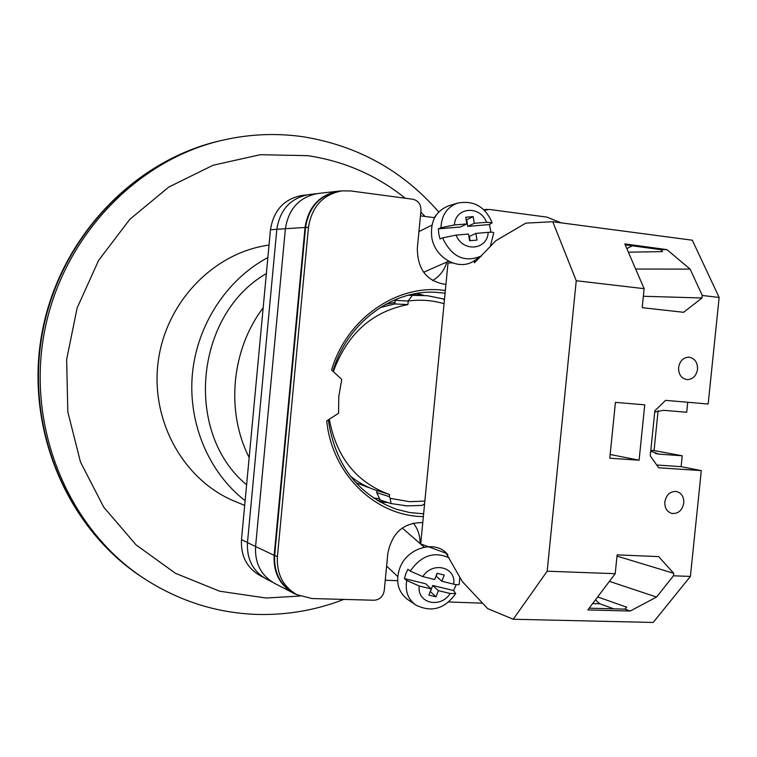 <?xml version="1.0" encoding="UTF-8"?>
<svg xmlns="http://www.w3.org/2000/svg" width="757" height="757" viewBox="0 0 757 757"><rect width="100%" height="100%" fill="white"/><g stroke="black" fill="none" stroke-linecap="round" stroke-linejoin="round"><path stroke-width="1.14" d="M329.314 419.208C336.382 457.342 356.462 482.446 389.562 494.529L389.353 496.649L390.158 498.324L409.537 501.683L424.857 501.096M424.592 503.831L422.084 505.402L407.077 505.894L391.009 503.547L380.26 500.046L376.702 492.646L376.901 490.555L389.562 494.529M408.307 295.23L427.45 295.713L443.365 298.949L444.397 300.255M249.157 457.559C225.643 411.553 231.349 349.611 263.162 307.815M379.664 498.806L373.362 497.926M368.687 487.413L355.875 482.758M392.003 302.951L394.965 302.914M350.302 476.077C358.392 482.616 367.259 487.442 376.901 490.555M444.056 303.708C432.417 300.255 420.476 299.365 408.241 301.049L407.9 304.588L394.861 303.945L380.222 307.541M407.9 304.588C372.122 311.534 347.293 333.79 333.43 371.365M394.861 303.945L395.211 300.34L396.592 299.11M409.849 294.842L421.204 295.258L416.142 293.536M414.051 293.924L416.085 295.069M380.241 500.027L377.374 500.5M376.702 492.646L389.353 496.649M408.241 301.049L395.211 300.34M390.158 498.324L391.009 503.547M408.203 300.926L412.338 295.381M245.126 500.67C208.885 472.661 187.906 423.409 192.382 374.138C196.971 324.876 226.74 279.437 267.864 257.541M244.691 505.383L235.134 501.456C184.027 480.79 150.255 421.195 158.204 361.572C165.868 301.92 214.042 252.412 269.028 245.107M246.612 484.802C183.913 433.127 194.663 314.751 266.369 273.551M385.36 501.711L379.21 501.588M445.343 290.556C398.182 283.203 346.895 317.912 331.547 369.993L341.757 379.38L338.833 396.223L338.53 413.275L326.712 420.883C332.039 474.497 375.756 516.34 423.352 516.596M422.756 522.642C403.699 522.415 392.069 532.654 387.849 553.329L384.253 590.564C383.127 596.554 379.74 599.781 374.119 600.235L311.95 598.541L296.867 594.671L294.047 593.204C280.279 585.189 273.816 572.576 274.668 555.354L305.573 227.516C308.875 206.879 320.022 194.776 339.013 191.218L342.06 190.868C323.002 194.445 311.808 206.595 308.478 227.327L305.573 227.516M448.693 601.985L482.588 603.168M561.23 222.861L546.97 217.136L489.259 209.434L484.442 210.323M342.06 190.868L350.718 190.953L412.783 199.233C418.29 200.586 421.015 204.362 420.968 210.541L417.325 248.315C417.495 269.596 427.033 281.642 445.939 284.452M474.289 262.774L475.008 260.2M296.867 594.671C283.052 586.628 276.57 573.957 277.422 556.66L308.478 227.327M397.605 580.657L385.247 580.259M420.457 215.849L434.641 217.685M263.436 577.326L260.011 575.547C246.867 567.911 240.698 555.941 241.483 539.656L270.467 229.731C273.589 210.228 284.206 198.779 302.308 195.401L306.613 194.909M434.177 217.628L436.694 214.43M341.454 190.934L338.493 191.152C319.511 194.71 308.364 206.812 305.052 227.45L276.825 229.257L247.473 542.646C246.678 559.111 252.904 571.194 266.171 578.916L272.662 582.284M297.113 594.794L293.527 593.185C279.759 585.17 273.305 572.557 274.157 555.335L305.052 227.45M395.012 302.45L385.464 304.428M404.702 505.742L404.153 505.695M316.388 193.707L308.979 194.549C290.697 197.974 279.976 209.547 276.825 229.257M424.071 295.41L416.908 293.413M379.882 501.967L388.048 502.582M274.157 555.335L255.573 546.535C254.759 563.236 261.061 575.49 274.469 583.297L293.527 593.185M255.573 546.535L285.398 228.69C288.597 208.695 299.45 196.962 317.949 193.499L338.493 191.152M432.588 280.525C439.628 276.456 444.416 270.277 446.942 261.988M420.059 543.535C420.182 535.644 417.911 528.812 413.246 523.059M456.159 584.641L453.566 590.545L455.723 593.535C444.719 609.035 431.32 612.81 415.517 604.871C407.957 599.137 405.014 591.009 406.708 580.477L419.274 586.013L431.225 588.908L428.897 595.125L436.023 596.838L438.35 590.63L450.169 593.488L455.723 593.535M447.907 554.881C436.373 539.145 406.632 547.453 399.564 568.725C395.466 581.726 398.087 591.927 407.417 599.307L415.517 604.871M406.708 580.477L404.437 578.603L405.799 573.825L407.928 569.226L410.218 571.081C421.242 555.477 434.206 551.068 449.1 557.862M459.783 577.033L459.281 584.101C458.988 584.943 457.124 584.972 453.68 584.158L441.87 581.262L444.217 575.046L437.092 573.286L434.755 579.521L422.803 576.597L410.218 571.081M441.87 581.262L436.202 576.191L437.281 573.333M436.023 596.838L430.402 591.643L432.72 585.483L453.566 590.545M432.72 585.483L438.35 590.63M404.437 578.603L425.633 583.761L431.225 588.908M490.981 232.2L489.457 224.564L492.135 222.747C485.275 206.661 473.768 200.113 457.625 203.103C447.113 207.002 441.549 215.215 440.953 227.753L454.427 224.961L466.851 223.93L465.763 217.231L473.172 216.634L474.26 223.315L486.552 222.293L492.135 222.747M481.518 255.913L474.611 260.465C459.518 271.782 434.452 258.222 431.717 236.894C430.25 221.262 435.937 210.881 448.797 205.762L457.625 203.103M440.953 227.753L438.369 228.851L438.786 233.922L439.997 238.938L442.58 237.868C451.645 257.039 464.628 263.058 481.528 255.904M490.262 246.612L493.772 232.815C493.649 232.21 491.785 232.058 488.189 232.342L475.907 233.402L476.995 240.092L469.586 240.745L468.498 234.036L456.064 235.105L442.58 237.868M470.106 240.698L469.406 236.383L475.907 233.402M473.172 216.634L466.7 219.748L467.779 226.381L474.26 223.315M467.779 226.381L489.457 224.564M466.7 219.748L466.18 219.785M438.369 228.851L460.417 226.996L466.851 223.93M678.594 367.495C679.852 360.786 683.372 357.351 689.144 357.19C694.86 358.392 697.661 362.433 697.528 369.312C696.241 376.097 692.664 379.531 686.798 379.598C681.196 378.32 678.461 374.289 678.594 367.495M664.826 501.948C666.378 494.52 670.342 491.047 676.73 491.52C681.65 493.11 684.006 496.952 683.789 503.027C682.208 510.54 678.187 513.994 671.724 513.416C666.908 511.76 664.608 507.938 664.826 501.948M655.42 453.471L659.016 454.143L650.727 451.134M615.432 402.374L644.737 404.844L639.097 460.209L609.792 458.203L615.432 402.374M719.15 297.444L702.259 295.467L702.004 297.984L683.618 312.3L642.201 307.683L644.131 288.672L576.238 280.733L552.761 221.735L692.314 240.206L719.15 297.444L708.164 404.02L665.592 400.358L654.843 410.814L650.244 455.875L658.704 467.769L701.304 470.608L690.403 576.418L673.465 575.803L673.721 573.314L658.618 556.603L617.116 554.872L615.204 573.683L587.848 609.924L630.193 611.031L656.546 597.055L673.465 575.803M452.355 262.916L448.03 262.934L420.693 543.923L446.081 553.216L462.281 581.527L487.716 608.647L513.246 619.245L547.179 571.204L576.238 280.733M547.179 571.204L615.204 573.683M702.259 295.467L690.119 269.113L666.917 249.611L624.809 243.915L644.131 288.672M625.206 244.842L661.164 249.715L662.47 251.617L628.376 252.176M513.246 619.245L653.177 622.462L690.403 576.418M656.745 465.006L681.111 466.653L701.304 470.608M654.72 412.026L663.492 410.322L686.694 412.253L687.716 402.26M650.812 450.339L654.057 450.566L658.107 410.786M654.057 450.566L682.227 455.78L681.111 466.653M595.466 599.828L599.714 603.764L592.646 603.575M552.761 221.735L525.822 223.135L495.759 240.764L474.497 262.774M626.824 248.58L632.35 245.807M597.661 596.923L626.72 607.199L624.847 609.13L630.193 611.031M613.785 608.836L599.714 603.764M589.164 608.183L624.847 609.13M659.016 454.143L682.227 455.78M610.161 454.484L639.097 460.209M616.993 556.102L673.721 573.314M609.404 581.367L656.546 597.055M635.662 269.047L690.119 269.113M643.365 296.271L702.004 297.984M661.164 249.715L666.917 249.611M220.599 140.66C133.828 160.181 59.065 238.796 42.155 334.443C25.104 430.071 68.244 529.607 142.988 577.809C67.676 529.171 24.716 429.616 41.711 334.367C58.544 239.08 133.147 160.408 220.599 140.66L223.088 140.092C249.961 134.027 276.702 132.929 303.302 136.78C357.862 145.741 403.008 170.817 438.729 212.007M343.763 599.412C316.549 609.991 288.228 615.006 258.799 614.476C218.29 613.444 180.403 601.692 145.136 579.2C70.089 530.818 26.769 430.828 43.906 334.755C60.891 238.654 135.976 159.689 223.088 140.092M405.241 198.23C376.759 175.34 344.236 161.146 307.664 155.658L260.247 154.712L213.086 165.244L168.754 187.074L129.826 219.312L98.628 260.361L77.119 308.004L66.644 359.509L67.818 411.874L80.488 462.054L103.756 507.199L136.09 544.898L175.473 573.304L219.587 591.198L266.019 598.021L299.867 596.043M425.027 216.445L420.816 212.159M276.816 229.324L270.467 229.731M247.492 542.495L241.483 539.656M255.582 546.478L247.473 542.646M445.088 293.167L434.717 292.24C391.237 290.111 346.753 323.608 332.872 371.214M328.273 419.88C335.2 464.978 357.834 494.756 396.195 509.196L409.755 512.555L423.617 513.804M277.422 556.66L274.668 555.354M453.68 584.158C456.424 567.04 432.55 560.994 422.803 576.597M419.274 586.013C416.719 603.301 440.631 608.883 450.169 593.488M488.189 232.342C487.499 250.17 462.659 252.497 456.064 235.105M454.427 224.961C455.288 206.973 480.146 205.1 486.552 222.293M365.584 486.505L369.227 487.65M145.136 579.2L142.988 577.809M487.659 209.386L483.761 209.661M402.241 528.008L424.185 547.141M386.619 566.047L397.718 576.56M418.933 231.595L431.954 225.141M423.646 272.255L448.636 261.241"/></g></svg>
